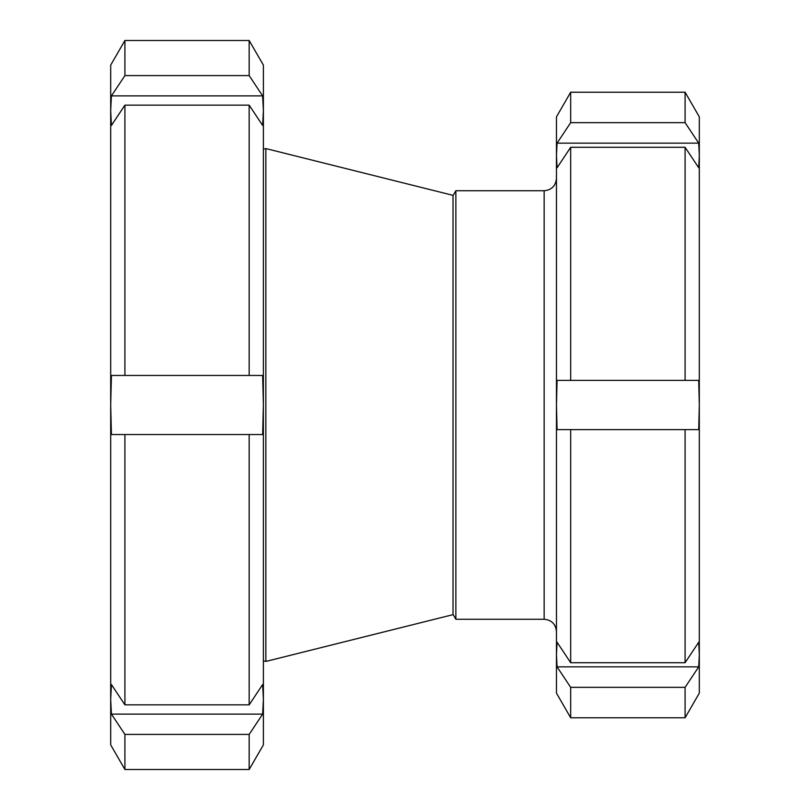 <?xml version="1.0" encoding="UTF-8"?>
<svg xmlns="http://www.w3.org/2000/svg" width="810" height="810" viewBox="0 0 810 810"><rect width="100%" height="100%" fill="white"/><g stroke="black" fill="none" stroke-linecap="round" stroke-linejoin="round"><path stroke-width="1.21" d="M544.148 619.265L455.868 619.265L455.868 190.735L544.148 190.735L544.148 619.265C551.62 620.004 555.731 624.105 556.46 631.577M557.067 642.229L570.685 662.722L685.088 662.722L698.706 642.229L699.313 654.551L698.706 666.863L557.067 666.863L556.46 654.551L557.067 642.229M698.706 666.863L685.088 687.346L570.685 687.346L557.067 666.863M557.067 143.137L570.685 122.654L685.088 122.654L698.706 143.137L557.067 143.137L556.46 155.449L556.46 116.853L570.685 92.218L570.685 122.654M557.067 167.771L556.46 155.449L556.46 405L557.067 380.376L570.685 380.376L570.685 147.278L557.067 167.771M698.706 143.137L699.313 155.449L698.706 167.771L685.088 147.278L570.685 147.278M570.685 380.376L685.088 380.376L685.088 147.278M685.088 380.376L698.706 380.376L699.313 405L699.313 116.853L685.088 92.218L570.685 92.218M685.088 122.654L685.088 92.218M699.313 679.357L699.313 654.551L699.313 693.147L685.088 717.781L685.088 687.346M685.088 717.781L570.685 717.781L570.685 687.346M570.685 717.781L556.46 693.147L556.46 405L557.067 429.624L698.706 429.624L699.313 405L699.313 654.551M699.313 155.449L699.313 130.643M685.088 662.722L685.088 429.624M570.685 662.722L570.685 429.624M262.642 125.439L249.166 105.148L124.912 105.148L111.436 125.439L110.686 110.666L111.436 95.884L262.642 95.884L263.392 110.666L262.642 125.439M111.436 95.884L124.912 75.593L249.166 75.593L262.642 95.884M262.642 714.116L249.166 734.407L124.912 734.407L111.436 714.116L262.642 714.116L263.392 699.334L263.392 744.876L249.166 769.5L249.166 734.407M262.642 684.561L263.392 699.334L263.392 405L262.642 434.555L249.166 434.555L249.166 704.852L262.642 684.561M111.436 714.116L110.686 699.334L111.436 684.561L124.912 704.852L249.166 704.852M249.166 434.555L124.912 434.555L124.912 704.852M124.912 434.555L111.436 434.555L110.686 405L110.686 744.876L124.912 769.5L249.166 769.5M124.912 734.407L124.912 769.5M110.686 81.385L110.686 110.666L110.686 65.124L124.912 40.5L124.912 75.593M124.912 40.5L249.166 40.5L249.166 75.593M249.166 40.5L263.392 65.124L263.392 405L262.642 375.445L111.436 375.445L110.686 405L110.686 110.666M110.686 699.334L110.686 728.615M124.912 105.148L124.912 375.445M249.166 105.148L249.166 375.445M265.852 405L265.852 661.436L453.023 614.648L453.023 195.352L265.852 148.564L265.852 405M263.392 661.132L265.852 661.132M263.392 148.868L265.852 148.868M544.148 190.735C551.62 189.996 555.731 185.895 556.46 178.423M453.023 614.344L455.868 619.265M453.023 195.655L455.868 190.735"/></g></svg>
